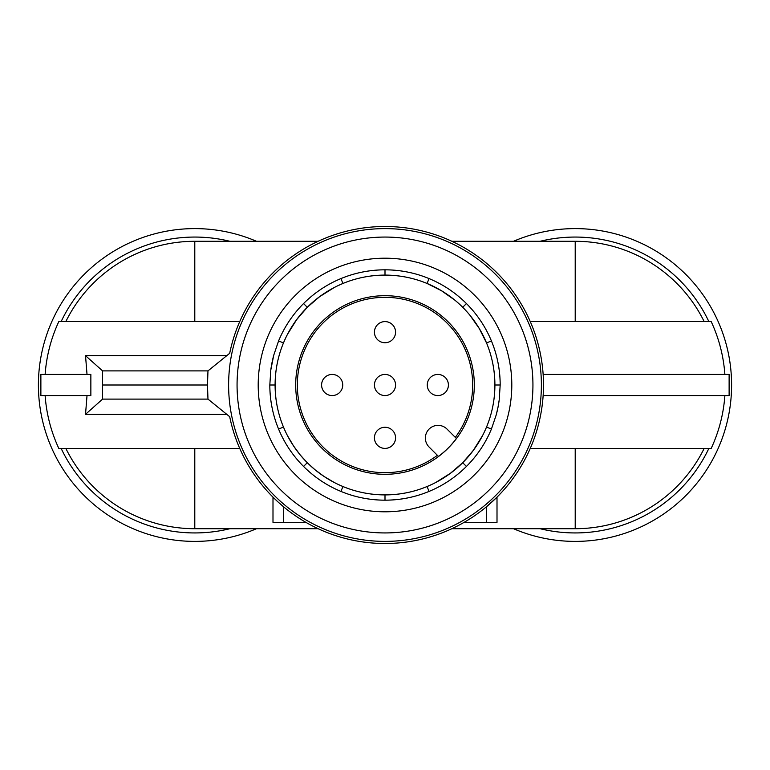<?xml version="1.0" encoding="UTF-8"?>
<svg xmlns="http://www.w3.org/2000/svg" width="770" height="770" viewBox="0 0 770 770"><rect width="100%" height="100%" fill="white"/><g stroke="black" fill="none" stroke-linecap="round" stroke-linejoin="round"><path stroke-width="1.16" d="M229.701 416.714A158.505 158.505 0 0 0 473.281 516.641A158.505 158.505 0 0 0 473.281 253.359A158.505 158.505 0 0 0 229.701 353.286L207.967 370.89L207.477 385L207.967 399.11L229.701 416.714M40.877 395.568L90.86 395.568L90.86 374.432L40.877 374.432L40.877 395.568M497.006 522.368L486.438 522.368L486.438 506.795L497.006 497.151L497.006 522.368M61.128 321.6A147.936 147.936 0 0 1 229.903 241.289A147.936 147.936 0 0 0 61.128 321.6M543.148 395.568L729.123 395.568L729.123 374.432L543.148 374.432M530.27 448.4L711.201 448.4C718.978 431.624 723.54 414.01 724.878 395.568M305.921 522.368L283.562 522.368L283.562 506.795L278.182 502.107M283.562 522.368L272.994 522.368L272.994 497.151M207.967 370.89L102.583 370.89L102.583 399.11L85.528 414.308L87.02 395.568M207.477 385L103.026 385M226.727 414.308L85.528 414.308M207.967 399.11L102.583 399.11M530.27 321.6L711.201 321.6C718.978 338.377 723.54 355.99 724.878 374.432M464.079 522.368L486.438 522.368M537.162 348.887A156.387 156.387 0 0 0 228.709 379.543A156.387 156.387 0 0 0 379.543 541.291A156.387 156.387 0 0 0 537.162 348.887M704.175 321.6A143.711 143.711 0 0 0 575.209 241.289L451.865 241.289M318.135 241.289L194.791 241.289A143.711 143.711 0 0 0 65.825 321.6M451.865 528.711L575.209 528.711A143.711 143.711 0 0 0 704.175 448.4M392.469 392.469A10.568 10.568 0 0 0 392.469 377.531A10.568 10.568 0 0 0 377.531 377.531A10.568 10.568 0 0 0 377.531 392.469A10.568 10.568 0 0 0 392.469 392.469M438.496 456.427A89.233 89.233 0 0 0 456.427 438.496L447.014 429.083A12.676 12.676 0 0 0 429.083 429.083A12.676 12.676 0 0 0 429.083 447.014L438.496 456.427M455.311 437.379A87.674 87.674 0 0 0 385 297.326A87.674 87.674 0 0 0 297.326 385A87.674 87.674 0 0 0 437.379 455.311M385 474.31A89.31 89.31 0 0 0 474.31 385A89.31 89.31 0 0 0 385 295.69A89.31 89.31 0 0 0 295.69 385A89.31 89.31 0 0 0 385 474.31M430.363 392.469A10.568 10.568 0 0 0 445.31 392.469A10.568 10.568 0 0 0 445.31 377.531A10.568 10.568 0 0 0 430.363 377.531A10.568 10.568 0 0 0 430.363 392.469M377.531 339.637A10.568 10.568 0 0 0 392.469 339.637A10.568 10.568 0 0 0 392.469 324.69A10.568 10.568 0 0 0 377.531 324.69A10.568 10.568 0 0 0 377.531 339.637M324.69 392.469A10.568 10.568 0 0 0 339.637 392.469A10.568 10.568 0 0 0 339.637 377.531A10.568 10.568 0 0 0 324.69 377.531A10.568 10.568 0 0 0 324.69 392.469M377.531 445.31A10.568 10.568 0 0 0 392.469 445.31A10.568 10.568 0 0 0 392.469 430.363A10.568 10.568 0 0 0 377.531 430.363A10.568 10.568 0 0 0 377.531 445.31M237.064 385A147.936 147.936 0 0 1 385 237.064A147.936 147.936 0 0 1 532.936 385A147.936 147.936 0 0 1 385 532.936A147.936 147.936 0 0 1 237.064 385M489.614 433.183A115.182 115.182 0 0 1 486.63 439.189M486.621 439.227A115.182 115.182 0 0 1 480.836 448.881M480.798 448.949A115.182 115.182 0 0 1 474.07 458.025M474.05 458.054A115.182 115.182 0 0 1 470.364 462.327M463.165 469.594A115.182 115.182 0 0 1 458.054 474.05M458.025 474.07A115.182 115.182 0 0 1 448.949 480.798M448.891 480.836A115.182 115.182 0 0 1 439.227 486.621M439.198 486.63A115.182 115.182 0 0 1 434.203 489.142M482.453 435.791L473.309 450.402L462.712 462.712L466.447 466.447C455.522 477.284 443.068 485.61 429.073 491.414A115.182 115.182 0 0 1 418.543 495.187M418.476 495.206A115.182 115.182 0 0 1 407.59 497.94M407.532 497.959A115.182 115.182 0 0 1 396.377 499.615M396.319 499.624A115.182 115.182 0 0 1 373.681 499.624M373.623 499.615A115.182 115.182 0 0 1 362.468 497.949M362.41 497.94A115.182 115.182 0 0 1 351.515 495.206M351.467 495.187A115.182 115.182 0 0 1 340.927 491.414C354.922 497.199 369.619 500.125 385 500.182C400.381 500.125 415.078 497.199 429.073 491.414L427.052 486.534L431.941 484.369M336.817 489.614A115.182 115.182 0 0 1 330.792 486.63M330.773 486.621A115.182 115.182 0 0 1 321.1 480.836M321.061 480.807A115.182 115.182 0 0 1 311.975 474.07M311.956 474.06A115.182 115.182 0 0 1 307.673 470.364M300.406 463.165A115.182 115.182 0 0 1 295.94 458.044M295.93 458.025A115.182 115.182 0 0 1 283.379 439.227M283.379 439.208A115.182 115.182 0 0 1 280.858 434.203M314.718 469.488L307.288 462.712L303.553 466.447C292.716 455.522 284.39 443.068 278.586 429.073A115.182 115.182 0 0 1 274.803 418.524M274.803 418.495A115.182 115.182 0 0 1 269.818 385C269.875 400.381 272.801 415.078 278.586 429.073L283.466 427.052L285.632 431.941M270.809 369.937A115.182 115.182 0 0 1 273.745 355.191L278.586 340.927C284.39 326.932 292.716 314.478 303.553 303.553C314.478 292.716 326.932 284.39 340.927 278.586A115.182 115.182 0 0 1 351.476 274.803M499.624 373.691A115.182 115.182 0 0 1 500.182 385L499.191 400.063L497.959 407.494L496.255 414.809L491.414 429.073C485.61 443.068 477.284 455.522 466.447 466.447M303.553 466.447C314.478 477.284 326.932 485.61 340.927 491.414L342.948 486.534C356.298 492.059 370.322 494.841 385 494.898L385 500.182M283.466 427.052C277.941 413.702 275.159 399.678 275.102 385L269.818 385L270.809 369.937L273.745 355.191M469.989 315.325L479.306 328.578L486.534 342.948C492.059 356.298 494.841 370.322 494.898 385C494.841 399.678 492.059 413.702 486.534 427.052L484.369 431.941M435.791 482.453L450.402 473.309L462.712 462.712M427.052 486.534C413.702 492.059 399.678 494.841 385 494.898M342.948 486.534L338.059 484.369M334.209 482.453L324.016 476.428L315.325 469.989M287.547 435.791L293.572 445.984L300.011 454.675M300.512 455.282L307.288 462.712A109.898 109.898 0 0 0 462.712 462.712A109.898 109.898 0 0 0 462.712 307.288L466.447 303.553C455.522 292.716 443.068 284.39 429.073 278.586C415.078 272.801 400.381 269.875 385 269.818C369.619 269.875 354.922 272.801 340.927 278.586L342.948 283.466L338.059 285.632M285.632 338.059L283.466 342.948C277.941 356.298 275.159 370.322 275.102 385M287.547 334.209L296.691 319.598L307.288 307.288L303.553 303.553A115.182 115.182 0 0 0 280.386 336.817M334.209 287.547L319.598 296.691L307.288 307.288M342.948 283.466C356.298 277.941 370.322 275.159 385 275.102L385 269.818M454.675 300.011L441.422 290.694L427.052 283.466C413.702 277.941 399.678 275.159 385 275.102M466.447 303.553C477.284 314.478 485.61 326.932 491.414 340.927A115.182 115.182 0 0 1 495.187 351.457M494.898 385L500.182 385C500.125 369.619 497.199 354.922 491.414 340.927L486.534 342.948M462.712 307.288A109.898 109.898 0 0 0 307.288 307.288A109.898 109.898 0 0 0 307.288 462.712M102.583 370.89L85.528 355.692L226.727 355.692M45.122 395.568C46.46 414.01 51.022 431.624 58.799 448.4L239.73 448.4M85.528 355.692L87.02 374.432M239.73 321.6L58.799 321.6C51.022 338.377 46.46 355.99 45.122 374.432M385 258.2A126.8 126.8 0 0 1 507.478 417.821A126.8 126.8 0 0 1 385 511.8A126.8 126.8 0 0 1 262.522 352.179A126.8 126.8 0 0 1 385 258.2M708.872 448.4A147.936 147.936 0 0 1 540.097 528.711M540.097 241.289A147.936 147.936 0 0 1 708.872 321.6M256.487 528.711A156.387 156.387 0 0 1 38.5 390.457A156.387 156.387 0 0 1 256.487 241.289M513.513 241.289A156.387 156.387 0 0 1 731.5 379.543A156.387 156.387 0 0 1 513.513 528.711M65.825 448.4A143.711 143.711 0 0 0 194.791 528.711L318.135 528.711M229.903 528.711A147.936 147.936 0 0 1 61.128 448.4M306.835 300.406A115.182 115.182 0 0 1 311.966 295.93M311.975 295.93A115.182 115.182 0 0 1 335.797 280.858M351.505 274.794A115.182 115.182 0 0 1 362.429 272.051M362.458 272.051A115.182 115.182 0 0 1 373.633 270.386M373.671 270.376A115.182 115.182 0 0 1 396.329 270.376M396.367 270.386A115.182 115.182 0 0 1 407.542 272.051M407.58 272.06A115.182 115.182 0 0 1 418.485 274.794M418.534 274.813A115.182 115.182 0 0 1 429.073 278.586L427.052 283.466M433.183 280.386A115.182 115.182 0 0 1 439.198 283.37M439.227 283.379A115.182 115.182 0 0 1 448.891 289.164M448.939 289.193A115.182 115.182 0 0 1 458.025 295.93M458.044 295.95A115.182 115.182 0 0 1 462.327 299.636M469.594 306.835A115.182 115.182 0 0 1 474.05 311.946M474.07 311.975A115.182 115.182 0 0 1 480.798 321.061M480.836 321.109A115.182 115.182 0 0 1 486.621 330.773M486.63 330.802A115.182 115.182 0 0 1 489.142 335.797M495.206 351.524A115.182 115.182 0 0 1 497.94 362.41M497.959 362.478A115.182 115.182 0 0 1 499.615 373.614M499.191 400.063A115.182 115.182 0 0 1 496.255 414.809M575.209 448.4L575.209 528.711M575.209 321.6L575.209 241.289M486.534 427.052L491.414 429.073M283.466 342.948L278.586 340.927M194.791 321.6L194.791 241.289M194.791 448.4L194.791 528.711"/></g></svg>

